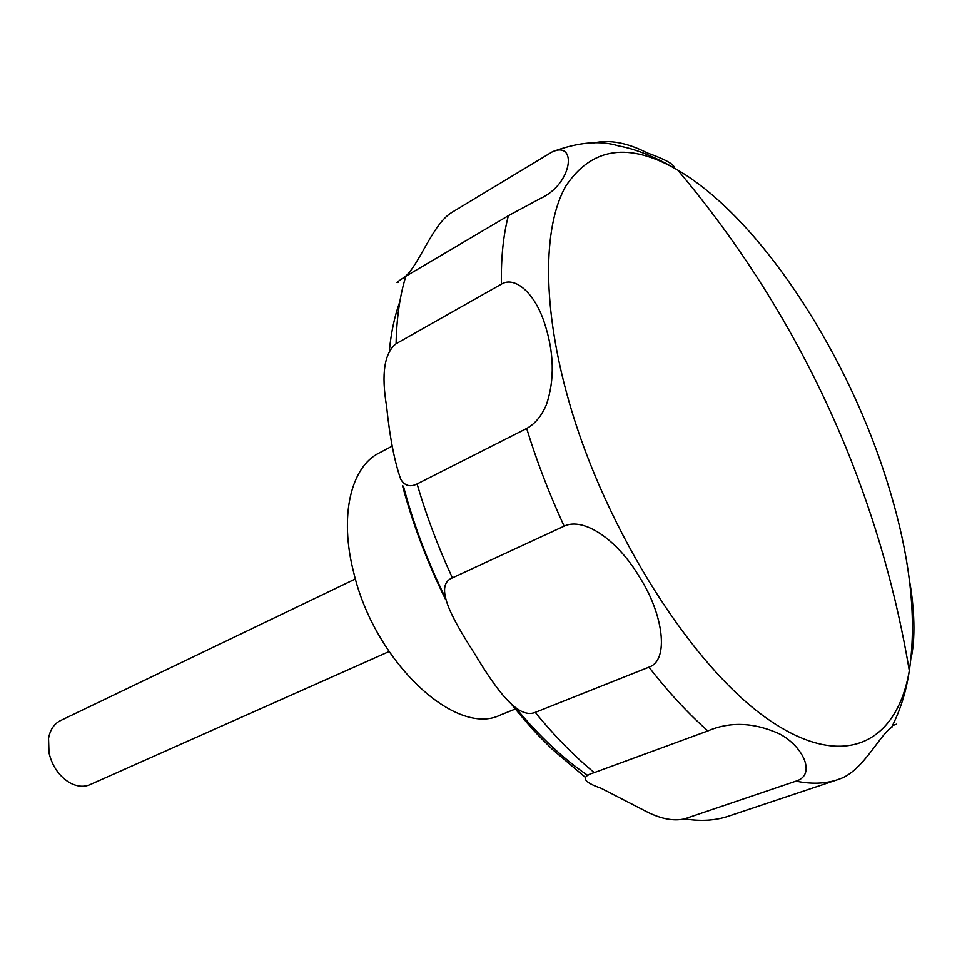 <?xml version="1.0" encoding="UTF-8"?>
<svg xmlns="http://www.w3.org/2000/svg" width="962" height="962" viewBox="0 0 962 962"><rect width="100%" height="100%" fill="white"/><g stroke="black" fill="none" stroke-linecap="round" stroke-linejoin="round"><path stroke-width="1.44" d="M392.328 446.067L379.1 453.018C350.877 466.943 339.057 516.005 353.727 572.618C374.603 662.121 456.036 737.397 500.312 715.043L515.295 709.03M355.423 578.932L60.414 720.634C54.04 723.869 50.084 729.809 48.545 738.443L49.002 752.789C52.08 765.776 58.67 775.564 68.771 782.166C76.347 786.579 83.441 787.409 90.031 784.643L389.021 651.575M400.745 479.329C394.468 461.435 389.754 437.049 386.568 406.156C381.168 373.869 384.343 353.066 396.091 343.735L501.382 284.163C514.297 275.974 534.247 291.919 544.3 322.498C554.184 352.332 554.858 379.798 546.32 404.906C541.426 416.161 534.884 424.014 526.683 428.463L417.087 483.934C410.185 487.385 404.737 485.858 400.745 479.329M405.002 276.731C419.179 265.019 432.72 223.833 451.803 212.458L552.453 151.743C577.344 140.68 572.763 183.826 540.44 198.461L508.369 215.704L405.844 276.226C397.619 281.565 395.142 283.562 398.424 282.191M674.398 168.158C674.687 164.55 665.548 159.439 646.981 152.802C627.272 142.677 609.403 139.406 593.374 142.989M452.368 577.885L564.141 526.166C583.333 516.871 617.123 539.165 639.574 577.164C663.071 613.66 669.756 660.341 648.917 667.171L535.245 712.385C517.364 719.696 495.346 688.095 473.869 652.513C451.803 618.049 433.585 585.329 452.368 577.885C438.035 546.789 426.274 515.464 417.087 483.934M594.288 772.606L707.864 730.928C730.158 721.356 754.1 722.366 779.677 733.958C803.691 746.777 816.293 775.047 796.007 781.132L684.583 818.878C672.979 821.572 659.211 818.602 643.265 809.956L600.961 788.203C582.647 781.841 580.423 776.647 594.288 772.606C574.338 756.216 554.653 736.146 535.245 712.385M839.742 778.943L842.039 778.054C863.792 768.83 879.857 735.1 891.509 727.44L892.123 726.959M911.134 657.912C916.582 633.79 912.914 599.122 909.583 581.276M569.107 401.984C606.228 532.07 693.554 668.205 768.626 719.636C843.999 771.74 897.017 743.001 909.306 670.682C917.592 615.091 909.318 549.302 884.463 473.316C843.205 346.512 758.164 217.184 677.729 170.058C628.968 141.727 591.594 147.174 565.62 186.4C542.628 227.297 542.063 307.756 569.107 401.984M399.831 301.719C394.624 315.969 391.137 332.323 389.357 350.781M405.844 276.226C399.855 295.538 396.609 318.037 396.091 343.735M508.369 215.704C503.294 235.113 500.962 257.936 501.382 284.163M526.683 428.463C536.7 461.147 549.182 493.722 564.141 526.166M648.917 667.171C668.47 692.219 688.119 713.467 707.864 730.928M796.007 781.132C811.519 784.295 825.42 783.802 837.722 779.653L842.039 778.054M684.583 818.878C700.745 821.5 715.379 820.61 728.511 816.185L837.722 779.653M403.415 486.147C413.275 523.484 427.128 560.425 444.961 596.981M515.872 708.068C539.646 736.579 563.648 759.066 587.89 775.504M891.509 727.44C900.288 710.401 906.216 691.474 909.306 670.682C896.476 594.047 875.42 519.841 846.163 448.064C804.581 346.717 748.436 254.052 677.729 170.058C655.856 157.119 636.159 149.074 618.638 145.935C600.444 140.163 578.378 142.099 552.453 151.743M540.44 198.461L539.694 198.893M896.596 724.158L892.447 725.588M585.557 777.524L552.2 749.218C538.636 735.461 536.519 734.703 512.157 705.122M445.514 599.35C427.116 561.952 412.77 524.049 402.489 485.666"/></g></svg>
